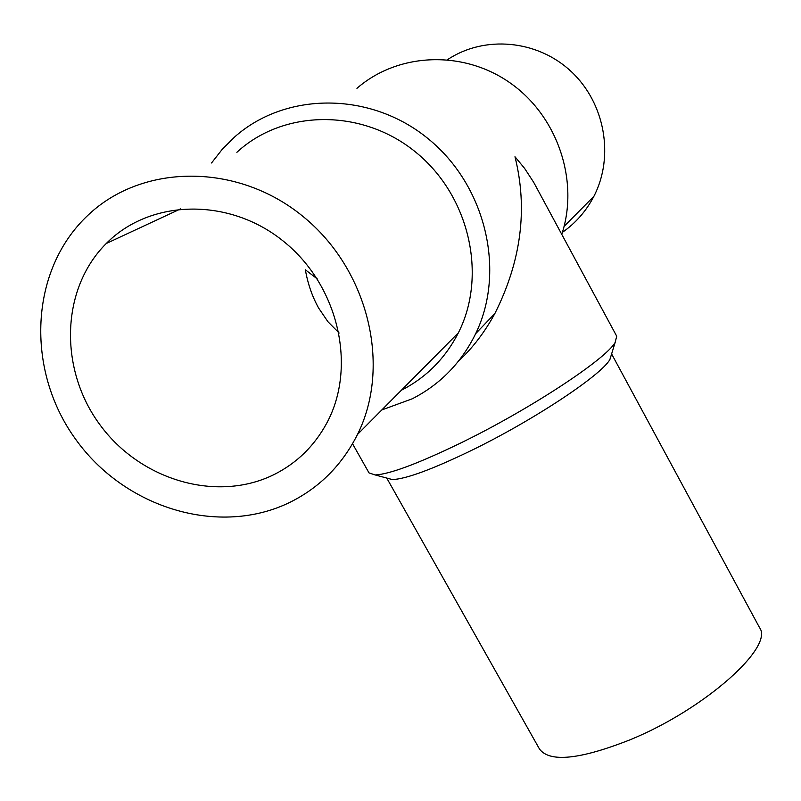 <?xml version="1.0" encoding="UTF-8"?>
<svg xmlns="http://www.w3.org/2000/svg" width="801" height="801" viewBox="0 0 801 801"><rect width="100%" height="100%" fill="white"/><g stroke="black" fill="none" stroke-linecap="round" stroke-linejoin="round"><path stroke-width="1.2" d="M339.143 333.026L327.949 321.752L318.628 308.045C312.26 296.6 307.834 283.854 305.351 269.797L317.206 278.838M386.753 478.067L539.514 749.085C549.686 762.682 579.934 759.568 630.237 739.723C704.75 709.296 774.457 646.757 759.538 627.624L611.614 353.942M386.863 478.097L392.39 479.579C405.797 479.058 431.619 469.596 469.857 451.213C532.174 421.106 601.14 375.459 609.891 359.509L611.574 354.042M352.54 443.744L369.031 472.92L375.168 474.943C389.546 474.262 417.882 463.699 460.185 443.263C529.211 409.732 605.786 359.359 615.138 342.468L616.71 336.2L533.706 182.348L524.565 168.33L514.973 156.746C527.959 208.761 521.251 261.026 494.868 313.531L475.684 333.637C505.972 271.249 486.047 185.602 428.044 138.633C370.332 91.274 285.587 91.594 234.543 137.061L222.247 149.306L211.544 162.973M458.382 361.301C472.58 348.095 484.745 332.175 494.868 313.531M381.827 409.942L412.195 398.818C440.22 384.46 461.386 362.733 475.684 333.637M561.771 234.333C579.303 181.426 557.987 116.786 510.748 83.354C463.649 49.712 398.077 52.445 356.946 88.33M274.713 474.232C297.081 462.838 314.413 445.837 326.708 423.228C357.036 367.319 338.893 286.097 284.125 241.812C229.687 197.066 150.278 198.778 106.253 243.514C60.425 289.161 58.934 369.802 100.185 425.101C141.006 480.74 217.762 502.958 274.713 474.232M401.361 390.257L401.651 390.107C426.402 377.381 445.306 358.287 458.352 332.856C487.499 275.544 469.546 195.714 415.739 152.17C362.232 108.225 283.414 109.176 236.876 152.3M290.603 501.997C319.969 487.218 342.277 464.7 357.516 434.422C391.569 366.217 368.66 269.587 302.918 216.38C237.527 162.683 142.728 163.354 88.28 214.938C29.277 269.837 25.452 369.922 75.444 438.988C124.866 508.505 219.724 537.211 290.603 501.997M562.392 232.36C575.729 223.058 586.222 211.053 593.871 196.355C614.437 156.656 605.125 103.139 571.223 71.549C537.481 39.8 484.425 35.034 447.559 59.644M609.891 359.509L615.138 342.468M392.39 479.579L375.168 474.943M180.595 208.891L106.253 243.514M458.352 332.856L357.516 434.422M593.871 196.355L564.084 226.353"/></g></svg>
